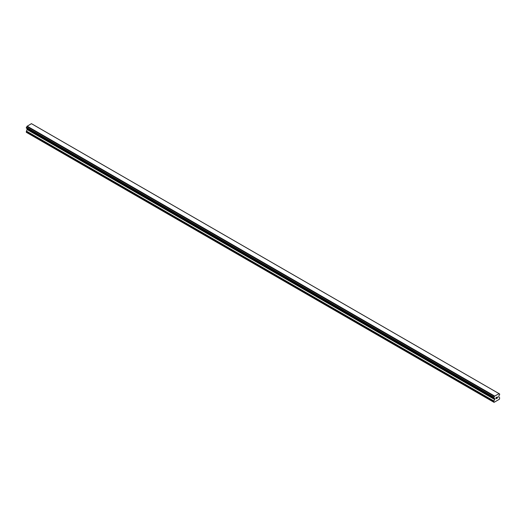 <?xml version="1.0" encoding="UTF-8"?>
<svg xmlns="http://www.w3.org/2000/svg" width="526" height="526" viewBox="0 0 526 526"><rect width="100%" height="100%" fill="white"/><g stroke="black" fill="none" stroke-linecap="round" stroke-linejoin="round"><path stroke-width="0.79" d="M496.025 397.682L496.025 398.149L496.551 397.294L496.025 397.682M496.025 398.228L496.025 398.701L496.025 398.228M496.025 398.701L496.551 398.399L496.025 398.701M495.959 398.82L496.551 398.478L495.959 398.82L495.959 397.643L496.551 397.301M496.958 397.36L497.504 396.86M497.359 397.511L497.044 398.116L497.359 397.511M497.044 398.116L497.603 397.794L497.044 398.116M496.899 398.274L497.596 397.873L496.899 398.274L497.484 396.992M494.387 398.281L493.914 398.011A0.842 0.487 -60 0 1 494.223 398.024A0.842 0.487 -60 0 1 494.387 398.281L494.756 399.221L493.743 401.259L494.045 402.344L499.404 399.247L499.7 397.82L498.687 396.952L499.056 395.585A0.842 0.487 -60 0 1 499.529 394.77L499.7 394.086L499.036 393.626L499.529 393.954A0.842 0.487 -60 0 1 499.22 393.941A0.842 0.487 -60 0 1 499.062 393.685L494.453 396.229L26.938 126.503A0.842 0.487 -60 0 1 26.471 127.318L26.346 128.101L493.789 397.978L26.3 128.009M493.743 397.886L493.921 397.189A0.842 0.487 -60 0 0 494.387 396.38L494.453 396.229M493.789 397.978L26.392 128.134L493.914 398.011M27.253 128.633L26.3 132.296L493.743 402.173M26.964 128.462L494.407 398.34M498.878 393.533L31.428 123.656L27.004 126.352M31.593 123.748L499.016 393.612M494.572 396.019L27.122 126.141M494.387 396.38L26.938 126.503M499.529 393.954L499.062 393.685M493.921 397.189L26.471 127.318M493.842 397.281L26.399 127.404M493.789 397.373L26.346 127.496M493.743 397.518L26.3 127.64M494.756 398.682L27.313 128.804M494.756 399.221L27.313 129.343M494.67 399.51L27.227 129.633M493.835 400.963L26.385 131.086M493.743 401.259L26.3 131.382M494.427 398.353L26.984 128.476"/></g></svg>
